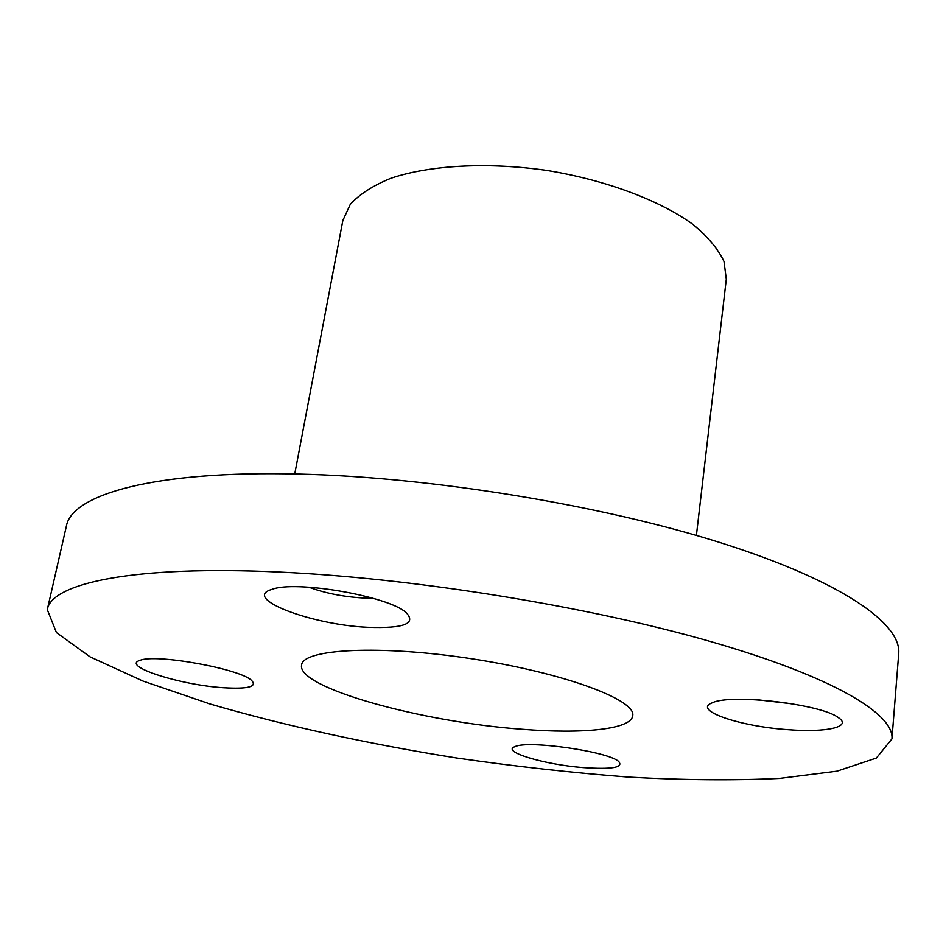 <?xml version="1.0" encoding="UTF-8"?>
<svg xmlns="http://www.w3.org/2000/svg" width="946" height="946" viewBox="0 0 946 946"><rect width="100%" height="100%" fill="white"/><g stroke="black" fill="none" stroke-linecap="round" stroke-linejoin="round"><path stroke-width="1.42" d="M582.842 767.561C611.956 769.583 623.887 767.537 618.625 761.435C607.829 751.384 527.844 739.985 515.002 746.619C500.6 751.502 543.95 764.545 582.842 767.561M280.217 572.105C414.667 578.243 589.169 606.552 711.226 641.731C833.615 677.005 894.443 714.171 891.936 738.897L876.363 758.042L836.926 771.179L779.279 778.44C733.741 780.568 683.591 780.131 628.854 777.115C572.661 772.811 515.322 766.437 456.812 758.018C369.283 744.112 284.379 725.7 210 703.966L142.988 681.073L90.142 656.902L56.441 632.578L47.3 609.65C51.297 583.233 133.469 565.093 280.217 572.105M223.303 687.73C248.089 689.22 257.513 686.784 251.577 680.434C239.988 668.798 155.96 653.568 140.103 660.343C120.367 665.949 180.213 685.081 223.303 687.73M788.219 729.685C826.024 732.724 852.713 726.977 838.393 717.647C821.435 704.131 730.809 693.56 712.421 702.748C691.774 710.15 739.547 726.504 788.219 729.685M522.05 729.248C421.881 722.129 296.5 687.73 301.585 665.038C302.755 648.873 380.044 644.664 471.983 658.818C563.946 672.807 636.445 699.934 632.732 715.708C631.266 729.378 583.008 734.167 522.05 729.248M367.639 627.304C404.214 628.629 416.926 623.615 405.775 612.263C387.257 595.933 295.483 580.135 271.975 589.358C241.1 598.239 311.471 624.892 367.639 627.304M372.156 598.049L361.928 597.907C342.499 596.642 324.785 593.071 308.798 587.182M793.505 704.001L758.314 699.863M696.398 535.436L726.303 279.165L724.009 261.522C718.274 249.2 707.998 236.89 693.182 224.592C660.024 200.41 605.878 180.024 546.717 170.41C487.391 161.896 429.638 165.16 390.757 178.321C372.949 185.617 359.456 194.285 350.304 204.336L342.842 220.489L294.738 473.97M47.3 609.65L66.35 526.248C71.612 494.545 153.95 470.363 298.759 474.064C431.447 477.115 602.661 505.223 722.247 543.264C842.153 581.388 901.573 623.863 898.7 653.615L891.936 738.897"/></g></svg>
